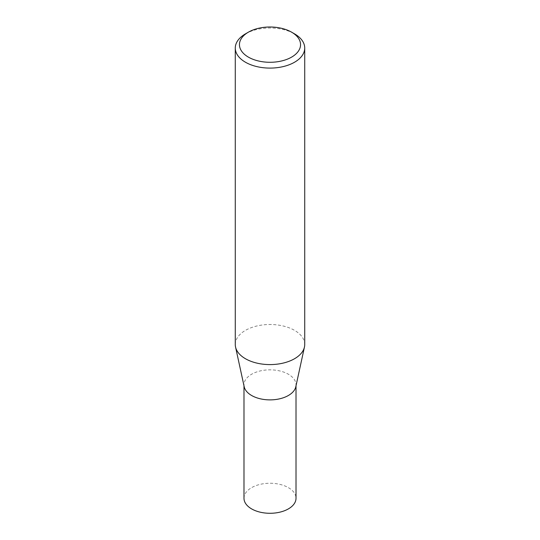 <?xml version="1.0" encoding="UTF-8"?>
<svg xmlns="http://www.w3.org/2000/svg" width="540" height="540" viewBox="0 0 540 540"><rect width="100%" height="100%" fill="white"/><g stroke="black" fill="none" stroke-linecap="round" stroke-linejoin="round"><path stroke-width="0.41" stroke-dasharray="2.7 2.03" d="M244.188 386.735A26.015 15.019 180 0 1 243.986 384.865A26.015 15.019 180 0 1 260.044 370.987A26.015 15.019 180 0 1 288.394 374.24A26.015 15.019 180 0 1 296.015 384.865A26.015 15.019 180 0 1 295.812 386.735M243.986 498.272A26.015 15.019 180 0 1 260.044 484.394A26.015 15.019 180 0 1 288.394 487.647A26.015 15.019 180 0 1 296.015 498.272M235.278 344.54A34.722 20.047 180 0 1 256.709 326.025A34.722 20.047 180 0 1 294.557 330.365A34.722 20.047 180 0 1 304.722 344.54M245.444 33.872A34.722 20.047 180 0 1 294.557 33.872M296.015 384.865L296.015 385.803M243.986 384.865L243.986 385.803"/><path stroke-width="0.81" d="M304.722 48.047L304.722 344.54A34.722 20.047 180 0 1 304.452 347.045L295.812 386.735A26.015 15.019 180 0 1 278.438 399.074A26.015 15.019 180 0 1 251.606 395.483A26.015 15.019 180 0 1 244.188 386.735L235.548 347.045A34.722 20.047 180 0 1 235.278 344.54L235.278 48.047A34.722 20.047 180 0 1 245.444 33.872L248.393 32.17A30.557 17.645 0 0 0 248.393 57.119A30.557 17.645 0 0 0 291.607 57.119A30.557 17.645 0 0 0 291.607 32.17L294.557 33.872A34.722 20.047 180 0 1 304.722 48.047A34.722 20.047 180 0 1 283.291 66.569A34.722 20.047 180 0 1 245.444 62.222A34.722 20.047 180 0 1 235.278 48.047M296.015 385.803L296.015 498.272A26.015 15.019 180 0 1 279.956 512.143A26.015 15.019 180 0 1 251.606 508.889A26.015 15.019 180 0 1 243.986 498.272L243.986 385.803M304.452 347.045A34.722 20.047 180 0 1 281.259 363.508A34.722 20.047 180 0 1 245.444 358.722A34.722 20.047 180 0 1 235.548 347.045M294.557 33.872L291.607 32.17A30.557 17.645 0 0 0 248.393 32.17"/></g></svg>

